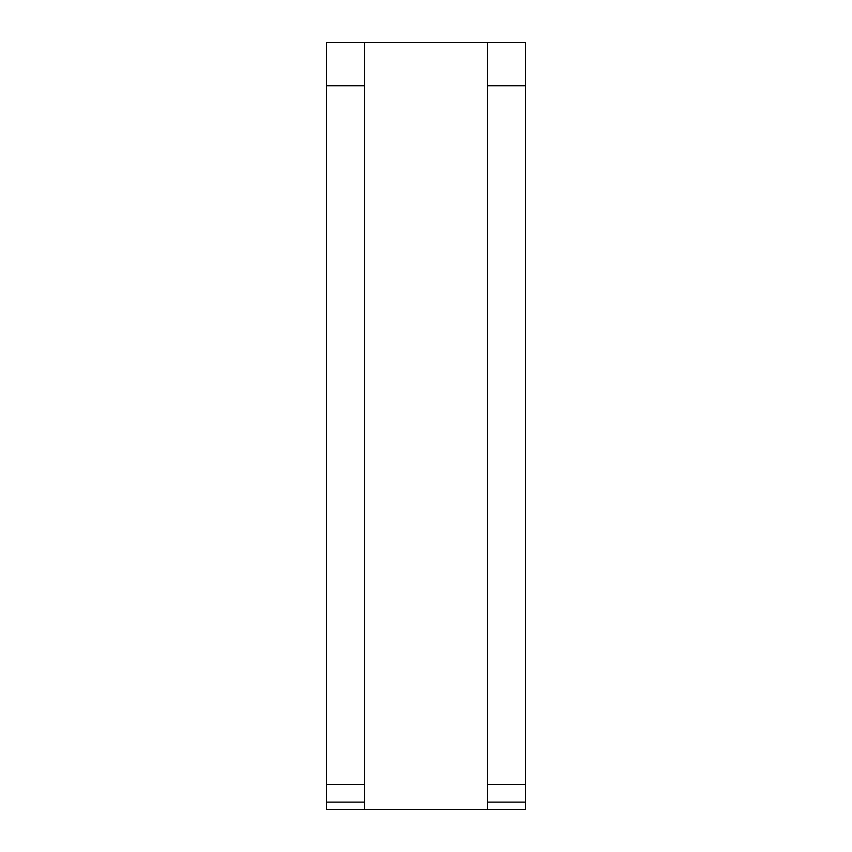 <?xml version="1.0" encoding="UTF-8"?>
<svg xmlns="http://www.w3.org/2000/svg" width="852" height="852" viewBox="0 0 852 852"><rect width="100%" height="100%" fill="white"/><g stroke="black" fill="none" stroke-linecap="round" stroke-linejoin="round"><path stroke-width="1.28" d="M364.592 85.733L364.592 42.6L487.408 42.6L487.408 809.4L364.592 809.4L364.592 85.733L326.412 85.733L326.412 809.4L364.592 809.4M364.592 802.105L326.412 802.105M364.592 784.49L326.412 784.49M364.592 42.6L326.412 42.6L326.412 85.733M487.408 802.105L525.588 802.105L525.588 809.4L487.408 809.4M525.588 802.105L525.588 42.6L487.408 42.6M525.588 85.733L487.408 85.733M525.588 784.49L487.408 784.49"/></g></svg>

